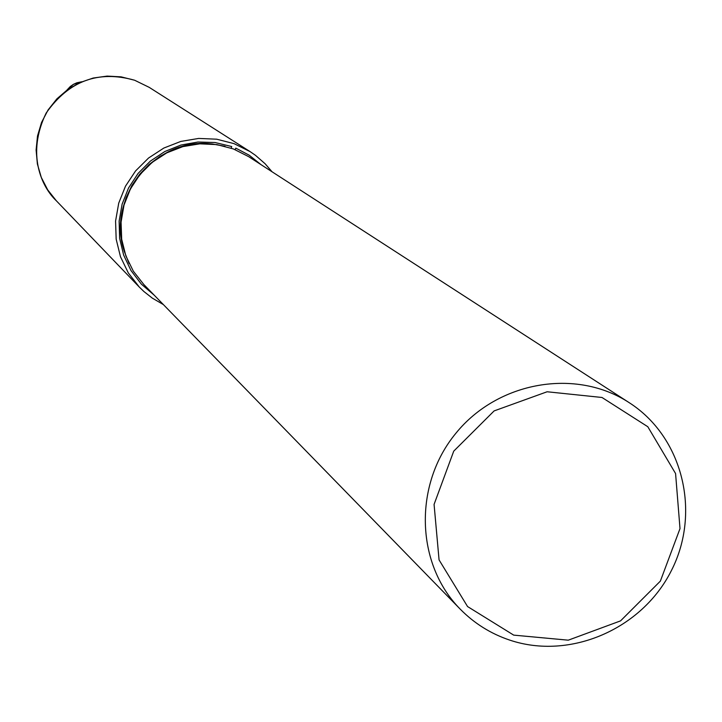 <?xml version="1.0" encoding="UTF-8"?>
<svg xmlns="http://www.w3.org/2000/svg" width="722" height="722" viewBox="0 0 722 722"><rect width="100%" height="100%" fill="white"/><g stroke="black" fill="none" stroke-linecap="round" stroke-linejoin="round"><path stroke-width="1.08" d="M460.194 609.115L143.849 284.549L133.335 271.192L125.845 255.877L121.684 239.28L121.07 222.096L124.013 205.084L130.402 188.993L139.96 174.516L152.261 162.297L166.782 152.856L182.874 146.611L199.841 143.822L216.934 144.617L233.423 148.949L248.594 156.611L629.214 402.677C682.714 436.945 701.279 512.142 671.424 570.515C642.129 629.169 569.947 660.422 509.687 640.089C490.716 633.699 474.21 623.366 460.194 609.115C415.565 563.909 413.372 484.679 455.925 433.209C497.981 381.333 576.084 367.85 629.214 402.677M513.703 635.125L467.558 606.543L439.066 559.911L434.075 504.407L453.732 451.151L494.128 410.908L547.114 391.766L601.995 397.479L647.805 426.729L675.575 473.542L680.007 528.594L660.368 581.111L620.541 620.884L568.268 640.179L513.703 635.125M212.53 144.066C156.078 135.998 105.385 197.918 124.437 251.671M235.219 149.653L235.796 148.118L235.101 149.607M163.38 304.585L152.306 298.123L143.904 291.517L139.292 287.058L128.299 272.907L120.475 256.725L116.17 239.19L115.574 221.076L118.724 203.144L125.484 186.186L135.574 170.924L148.542 158.028L163.831 148.055L180.789 141.431L198.667 138.434L216.699 139.193L234.108 143.669L250.155 151.647L255.435 155.293L265.091 163.732L272.086 171.8M231.211 148.145L231.717 146.548L215.093 142.532L197.918 142.026L180.933 145.059L164.86 151.503L150.366 161.096L138.092 173.424L128.543 187.973L122.126 204.118L119.121 221.176L119.635 238.413L123.652 255.11L130.998 270.56L141.341 284.116L154.246 295.217M261.102 164.697L249.234 155.23L235.796 148.118M225.002 146.268L211.79 143.904L198.324 143.75L184.967 145.808L172.089 150.023L160.031 156.304L149.12 164.454L139.662 174.273L131.9 185.482L126.061 197.792L122.289 210.851L120.691 224.307L121.314 237.809L124.13 250.976L129.048 263.458M250.155 151.647L149.219 87.362L134.653 80.25L121.097 76.848L107.1 76.099L93.183 78.039L79.844 82.606L67.597 89.627L56.885 98.842L48.094 109.924L41.551 122.46L37.508 135.98L36.1 149.995L37.382 163.984L41.298 177.431L47.697 189.859L56.352 200.797L139.292 287.058M66.902 90.106L70.341 86.459L73.436 84.33L76.857 82.795L81.739 81.766L73.463 84.339L66.966 90.06M134.653 80.241C98.3 69.962 68.807 80.891 46.172 113.029C26.172 154.021 41.705 187.052 56.352 200.797"/></g></svg>
